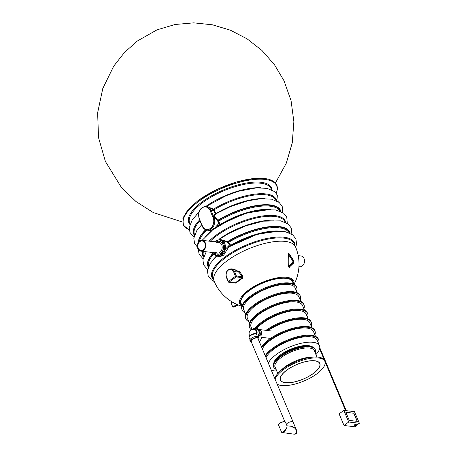 <?xml version="1.0" encoding="UTF-8"?>
<svg xmlns="http://www.w3.org/2000/svg" width="457" height="457" viewBox="0 0 457 457"><rect width="100%" height="100%" fill="white"/><g stroke="black" fill="none" stroke-linecap="round" stroke-linejoin="round"><path stroke-width="0.69" d="M227.163 260.77A44.169 16.475 157.2 0 0 214.133 281.186A44.169 16.475 -22.8 0 1 248.471 248.882A44.169 16.475 -22.8 0 1 295.57 246.951A44.169 16.475 157.2 0 0 268.567 242.576A44.169 16.475 157.2 0 0 227.163 260.77M211.602 230.522L210.797 230.448L215.258 227.54L217.446 224.907C218.68 224.039 218.926 223.01 218.178 221.816L214.956 217.481C214.053 215.521 214.196 214.379 215.378 214.059L213.739 209.906L207.17 206.427L206.187 206.313A8.494 6.587 -83.2 0 1 211.054 210.391L214.167 210.763L214.562 210.648L214.122 209.757L213.739 209.906M211.482 230.299A0.68 0.44 -105.9 0 1 211.648 230.357L211.574 230.271A0.337 0.331 -44.6 0 1 211.859 230.362L211.859 230.362A0.337 0.331 -44.6 0 1 211.951 230.585M206.621 206.364L213.528 209.14L214.122 209.757A44.169 16.475 -22.8 0 1 275.977 200.337L276.074 200.566M202.285 225.678A7.815 6.061 -83.2 0 0 210.5 228.357A7.815 6.061 -83.2 0 0 213.088 217.663L210.157 210.688A7.815 6.061 -83.2 0 0 201.948 208.009A7.815 6.061 -83.2 0 0 199.355 218.703L202.245 226.078A8.494 6.587 -83.2 0 0 207.112 230.157L211.431 230.642M265.043 198.561A44.169 16.475 157.2 0 0 215.835 213.676L215.761 214.179C214.653 214.487 214.51 215.533 215.338 217.321L217.721 220.188L218.12 220.091L218.555 221.257C219.828 222.959 219.731 224.444 218.263 225.718L245.078 213.236L270.378 209.403M198.367 242.444A44.169 16.475 -22.8 0 1 205.61 229.751M208.021 266.648A44.169 16.475 -22.8 0 1 207.969 266.517A44.169 16.475 -22.8 0 1 213.253 252.898M220.006 239.371L227.483 241.593L228.557 242.364C230.237 243.69 230.671 244.843 229.842 245.82L255.663 234.441L279.478 231.059M295.742 247.368L296.582 243.821L295.873 238.902L292.737 234.847L285.031 231.625L272.115 231.391L256.468 234.652L228.791 246.929L223.644 255.149L219.491 256.891L216.755 255.971M287.304 223.376L286.75 217.195L283.608 213.168L275.845 209.952L262.581 209.786L246.523 213.248L229.454 219.948L211.859 230.362M213.082 252.578L217.869 256.228L218.509 256.303L229.02 245.449C229.7 244.792 229.448 244.072 228.266 243.295L226.963 242.21L219.874 239.359A8.494 6.587 96.8 0 1 224.741 243.438A8.494 6.587 96.8 0 1 224.25 252.304A8.494 6.587 96.8 0 1 217.869 256.228A8.494 6.587 96.8 0 1 214.276 254.235M211.454 230.974A0.68 0.394 -129.2 0 1 211.505 230.585L210.797 230.448L211.648 230.357A0.337 0.303 30.5 0 1 211.922 230.608M269.579 209.386A43.661 16.286 -22.8 0 0 218.263 225.718L216.595 227.272M278.684 231.042A43.661 16.286 -22.8 0 0 229.842 245.82L229.42 246.38L228.517 246.277A0.68 0.543 -97.8 0 0 229.134 246.803M215.436 228.043L215.333 227.449M215.75 226.855L216.521 227.3M215.675 227.872L215.493 227.5L216.515 227.289M217.446 224.907A0.68 0.457 -111.1 0 0 218.183 225.764M218.178 221.816A0.68 0.491 120.8 0 1 218.555 221.257A43.661 16.286 157.2 0 1 279.913 211.094M280.598 211.38L280.478 211.048A44.169 16.475 -22.8 0 0 218.389 220.428L217.549 220.525L217.721 220.188M229.02 245.449A0.68 0.554 -106.1 0 0 229.745 245.872L229.717 245.883M228.266 243.295A0.68 0.44 110.8 0 1 228.557 242.364A43.661 16.286 157.2 0 1 289.013 232.75M227.015 242.267A0.68 0.303 143.3 0 0 227.586 242.044L226.963 242.21L227.072 241.69M289.698 233.036L289.578 232.704A44.169 16.475 -22.8 0 0 227.752 241.93L227.392 241.639M204.93 236.915L211.511 230.591A0.68 0.388 50.9 0 0 211.465 230.614A0.68 0.388 50.9 0 0 211.397 231.019M276.645 200.834A44.735 16.686 -22.8 0 0 213.528 209.14L213.408 209.632M282.752 212.551L282.203 206.387L279.084 202.365L271.624 199.189L260.621 198.709L247.534 200.886L230.574 206.558L215.378 214.059M289.858 266.151L289.47 267.276L289.247 267.094L289.709 266.66M288.561 266.454L292.371 262.844A1.497 1.16 -83.2 0 0 292.617 260.65L288.344 254.343A44.163 34.246 -83.2 0 1 288.561 266.454L288.835 267.208A25.364 12.922 53.4 0 0 288.967 267.225L289.395 267.276M288.344 254.343L288.67 253.338A42.278 15.767 157.2 0 0 288.544 253.321L293.285 260.319L289.458 254.206M239.651 271.681A43.712 22.267 -126.6 0 0 242.953 276.154L242.873 278.027L242.301 276.685A44.38 22.61 -126.6 0 1 238.948 272.149L234.361 269.219L231.219 268.847A5.775 4.479 96.8 0 1 234.532 271.618L238.948 272.149L239.651 271.681L232.025 268.945M226.592 277.142L228.42 281.501L235.469 276.279L233.636 271.921A5.096 3.953 96.8 0 0 228.277 270.173A5.096 3.953 96.8 0 0 226.592 277.142L226.386 277.456L228.38 281.9A0.68 0.526 -83.2 0 0 228.768 282.226L235.395 282.883A0.68 0.411 -130.7 0 1 235.932 283.174L234.167 282.672M292.371 262.844L292.954 263.312L288.967 267.225M288.67 253.338L288.978 253.372M242.953 276.154L242.301 276.685L236.36 275.982L234.532 271.618L233.636 271.921M289.43 254.281L288.87 253.452M298.524 380.852A21.405 7.986 -22.8 0 1 280.387 380.058A21.405 7.986 -22.8 0 1 297.027 364.4A21.405 7.986 -22.8 0 1 319.854 363.464A21.405 7.986 -22.8 0 1 298.524 380.852M275.205 379.476A26.843 10.014 -22.8 0 1 299.444 361.276A26.843 10.014 -22.8 0 1 324.864 361.361A26.843 10.014 -22.8 0 1 298.118 383.16A26.843 10.014 -22.8 0 1 277.176 384.166M274.84 378.602A26.843 10.014 -22.8 0 1 299.078 360.402A26.843 10.014 -22.8 0 1 324.499 360.487L324.864 361.361M280.906 370.484A22.085 8.237 -22.8 0 1 312.651 357.134M301.706 362.738A21.233 7.923 -22.8 0 1 319.7 363.532A21.233 7.923 -22.8 0 1 303.191 379.064A21.233 7.923 -22.8 0 1 280.547 379.99A21.233 7.923 -22.8 0 1 301.706 362.738M298.947 266.665L299.649 266.751A5.438 4.216 -83.2 0 0 304.476 261.85A5.438 4.216 -83.2 0 0 300.935 255.954L298.21 255.629M251.39 342.11A4.416 1.645 -22.8 0 1 250.425 341.562A4.416 1.645 -22.8 0 1 253.858 338.334A4.416 1.645 -22.8 0 1 258.565 338.14L258.079 336.98A4.416 1.645 -22.8 0 0 253.367 337.169A4.416 1.645 -22.8 0 0 249.933 340.402L250.425 341.562M251.367 341.619A3.736 1.394 -22.8 0 1 251.047 341.299A3.736 1.394 -22.8 0 1 253.955 338.568A3.736 1.394 -22.8 0 1 257.942 338.403L293.126 422.102A3.736 1.394 157.2 0 0 290.001 421.948A3.736 1.394 157.2 0 0 286.39 424.21A3.736 1.394 157.2 0 0 286.35 424.279A3.736 1.394 -22.8 0 1 288.927 422.354A3.736 1.394 -22.8 0 1 292.263 421.634A3.736 1.394 -22.8 0 1 293.126 422.102A3.736 1.394 157.2 0 1 293.097 422.634M250.002 339.688L249.145 337.654A4.079 1.52 -22.8 0 1 252.315 334.673A4.079 1.52 -22.8 0 1 256.663 334.495M256.114 334.067A3.736 1.394 157.2 0 0 252.144 334.267A3.736 1.394 157.2 0 0 249.225 336.958M256.28 334.13A3.736 2.896 -83.2 0 0 254.126 328.92A3.736 2.896 -83.2 0 0 252.504 329.326M256.674 334.518A4.079 3.165 -83.2 0 0 254.423 328.617A4.079 3.165 -83.2 0 0 252.207 329.4M257.422 336.301A4.079 3.165 -83.2 0 0 258.982 331.919A4.079 3.165 -83.2 0 0 256.343 328.84L254.423 328.617M257.594 336.552A4.416 3.428 -83.2 0 0 259.239 331.811A4.416 3.428 -83.2 0 0 256.383 328.503A4.416 3.428 -83.2 0 0 255.035 328.686M258.296 336.769A4.416 3.428 -83.2 0 0 260.107 332.016A4.416 3.428 -83.2 0 0 257.234 328.606L256.383 328.503M255.8 329.914A3.399 2.633 -83.2 0 0 254.555 329.314A3.399 2.633 -83.2 0 0 254.321 329.303M296.713 432.533L296.593 430.357L295.056 428.289C293.103 426.495 291.229 425.758 289.435 426.078M281.798 432.471L293.748 434.121C296.205 434.47 297.153 433.213 296.593 430.357L293.126 422.102M281.609 432.288L282.22 432.75C284.134 432.202 285.716 430.391 286.962 427.324L287.019 425.878L285.505 422.274A3.736 1.394 -22.8 0 0 284.642 421.805A3.736 1.394 -22.8 0 0 279.718 423.439A3.736 1.394 -22.8 0 0 278.616 425.17L281.603 432.288C283.083 432.459 284.871 430.802 286.962 427.324L286.99 425.798M293.754 434.121C297.244 433.762 297.678 431.814 295.056 428.289L290.858 426.25L286.985 425.787M203.296 249.83A4.793 3.713 96.8 0 1 201.011 250.493A4.793 3.713 96.8 0 1 197.887 245.295A4.793 3.713 96.8 0 1 202.143 240.976A4.793 3.713 96.8 0 1 205.256 244.672A4.793 3.713 96.8 0 1 203.296 249.83M203.531 250.385A5.438 4.216 96.8 0 1 200.931 251.133A5.438 4.216 96.8 0 1 197.39 245.238A5.438 4.216 96.8 0 1 202.217 240.336A5.438 4.216 96.8 0 1 205.753 244.529A5.438 4.216 96.8 0 1 203.531 250.385M359.368 423.273L354.478 411.648L343.83 410.38L348.714 422.005L359.368 423.273L356.34 425.518M345.84 412.277L353.935 413.242L357.357 421.377L349.262 420.411L345.84 412.277M355.329 426.267L354.666 426.758L344.018 425.49L339.134 413.865L343.83 410.38M348.714 422.005L344.018 425.49M353.935 413.242L345.886 412.385M357.191 421.36L353.815 413.328M215.71 252.241A5.438 4.216 -83.2 0 0 217.463 253.098M218.749 242.307A5.438 4.216 -83.2 0 0 216.841 242.724M215.413 252.207A5.438 4.216 -83.2 0 0 217.315 253.081A5.438 4.216 -83.2 0 0 222.142 248.18A5.438 4.216 -83.2 0 0 218.6 242.284A5.438 4.216 -83.2 0 0 216.544 242.69M214.939 252.801A6.524 5.061 -83.2 0 0 217.589 254.212A6.524 5.061 -83.2 0 0 223.382 248.328A6.524 5.061 -83.2 0 0 219.132 241.256A6.524 5.061 -83.2 0 0 216.224 242.004M217.635 254.212A6.524 5.061 -83.2 0 0 217.675 254.218A6.524 5.061 -83.2 0 0 223.467 248.34A6.524 5.061 -83.2 0 0 219.217 241.262A6.524 5.061 -83.2 0 0 219.177 241.262M314.736 351.73A21.405 7.986 157.2 0 0 314.502 350.736A21.405 7.986 157.2 0 0 309.566 348.057A21.405 7.986 157.2 0 0 286.151 354.358A21.405 7.986 157.2 0 0 275.04 367.325A21.405 7.986 157.2 0 0 275.582 368.188M315.244 352.935L315.439 352.341A22.559 8.415 157.2 0 0 315.359 349.794A22.559 8.415 157.2 0 0 310.154 346.972A22.559 8.415 157.2 0 0 285.482 353.609A22.559 8.415 157.2 0 0 273.766 367.279A22.559 8.415 157.2 0 0 275.531 369.113L276.091 369.393M315.062 349.085A22.559 8.415 157.2 0 0 315.044 349.039A22.559 8.415 157.2 0 0 313.279 347.206A22.559 8.415 157.2 0 0 309.84 346.217A22.559 8.415 157.2 0 0 287.961 351.393A22.559 8.415 157.2 0 0 273.372 363.978A22.559 8.415 157.2 0 0 273.446 366.525A22.559 8.415 157.2 0 0 273.469 366.565M315.187 349.422A22.559 8.415 157.2 0 0 315.079 349.125A22.559 8.415 157.2 0 0 309.875 346.303A22.559 8.415 157.2 0 0 285.197 352.941A22.559 8.415 157.2 0 0 273.486 366.611A22.559 8.415 157.2 0 0 273.623 366.897M311.32 347.08A21.816 8.135 157.2 0 0 309.36 346.686A21.816 8.135 157.2 0 0 289.555 351.056A21.816 8.135 157.2 0 0 274.657 362.492M315.341 349.754A22.559 8.415 157.2 0 0 315.324 349.708A22.559 8.415 157.2 0 0 310.12 346.886A22.559 8.415 157.2 0 0 285.442 353.524A22.559 8.415 157.2 0 0 273.732 367.194A22.559 8.415 157.2 0 0 273.749 367.234M293.497 284.014L292.583 281.843A27.894 10.402 157.2 0 0 286.151 278.353A27.894 10.402 157.2 0 0 255.64 286.562A27.894 10.402 157.2 0 0 241.153 303.465L242.067 305.636M245.729 314.353L243.741 309.623A27.894 10.402 -22.8 0 1 258.228 292.726A27.894 10.402 -22.8 0 1 288.738 284.517A27.894 10.402 -22.8 0 1 295.176 288.007L297.164 292.737M249.396 323.07L247.408 318.346A27.894 10.402 -22.8 0 1 261.895 301.443A27.894 10.402 -22.8 0 1 292.406 293.234A27.894 10.402 -22.8 0 1 298.838 296.724L300.826 301.454M252.07 329.44L251.076 327.063A27.894 10.402 -22.8 0 1 265.557 310.16A27.894 10.402 -22.8 0 1 296.067 301.951A27.894 10.402 -22.8 0 1 302.505 305.442L304.493 310.172M256.885 328.566A27.894 10.402 -22.8 0 1 299.735 310.669A27.894 10.402 -22.8 0 1 306.167 314.159L308.155 318.889M268.065 330.582A27.894 10.402 -22.8 0 1 303.397 319.386A27.894 10.402 -22.8 0 1 309.835 322.882L311.823 327.612M262.375 348.959A27.894 10.402 -22.8 0 1 281.124 333.981A27.894 10.402 -22.8 0 1 307.064 328.109A27.894 10.402 -22.8 0 1 313.496 331.599L315.484 336.329M266.043 357.677A27.894 10.402 -22.8 0 1 292.274 339.688A27.894 10.402 -22.8 0 1 317.164 340.316L319.46 345.783A27.894 10.402 -22.8 0 1 315.936 354.581M276.782 371.038A27.894 10.402 -22.8 0 1 274.463 370.89A27.894 10.402 -22.8 0 1 271.287 370.159M268.339 363.138A27.894 10.402 -22.8 0 1 287.082 348.165A27.894 10.402 -22.8 0 1 313.022 342.287A27.894 10.402 -22.8 0 1 319.46 345.783M273.909 362.59A21.405 7.986 -22.8 0 1 280.324 354.992A21.405 7.986 -22.8 0 1 311.908 346.617M318.546 343.607A29.494 11.002 157.2 0 0 318.638 339.7A29.494 11.002 157.2 0 0 311.834 336.009A29.494 11.002 157.2 0 0 265.494 356.374M318.638 339.7L318.34 339.003A29.494 11.002 157.2 0 0 311.537 335.312A29.494 11.002 157.2 0 0 265.203 355.677M314.884 334.89A29.494 11.002 157.2 0 0 314.97 330.982L314.679 330.28A29.494 11.002 157.2 0 0 307.875 326.589A29.494 11.002 157.2 0 0 261.535 346.96M314.97 330.982A29.494 11.002 157.2 0 0 308.167 327.286A29.494 11.002 157.2 0 0 261.827 347.657M311.217 326.172A29.494 11.002 157.2 0 0 311.308 322.259A29.494 11.002 157.2 0 0 304.499 318.569A29.494 11.002 157.2 0 0 267.065 330.462M311.308 322.259L311.011 321.562A29.494 11.002 157.2 0 0 304.208 317.872A29.494 11.002 157.2 0 0 265.968 330.331M307.555 317.455A29.494 11.002 157.2 0 0 307.641 313.542L307.35 312.845A29.494 11.002 157.2 0 0 300.546 309.155A29.494 11.002 157.2 0 0 254.795 328.657M307.641 313.542A29.494 11.002 157.2 0 0 300.837 309.852A29.494 11.002 157.2 0 0 255.749 328.503M303.888 308.732A29.494 11.002 157.2 0 0 303.974 304.825A29.494 11.002 157.2 0 0 297.17 301.134A29.494 11.002 157.2 0 0 264.917 309.812A29.494 11.002 157.2 0 0 249.602 327.68A29.494 11.002 157.2 0 0 251.356 329.737M303.974 304.825L303.682 304.128A29.494 11.002 157.2 0 0 296.879 300.438A29.494 11.002 157.2 0 0 264.62 309.115A29.494 11.002 157.2 0 0 249.305 326.983L249.602 327.68M300.22 300.015A29.494 11.002 157.2 0 0 300.312 296.107L300.021 295.411A29.494 11.002 157.2 0 0 293.211 291.715A29.494 11.002 157.2 0 0 260.958 300.398A29.494 11.002 157.2 0 0 245.643 318.266L245.935 318.963A29.494 11.002 157.2 0 0 248.791 321.637M300.312 296.107A29.494 11.002 157.2 0 0 293.508 292.411A29.494 11.002 157.2 0 0 261.25 301.094A29.494 11.002 157.2 0 0 245.935 318.963M296.559 291.298A29.494 11.002 157.2 0 0 296.644 287.384A29.494 11.002 157.2 0 0 289.841 283.694A29.494 11.002 157.2 0 0 257.582 292.377A29.494 11.002 157.2 0 0 242.273 310.246A29.494 11.002 157.2 0 0 245.129 312.919M296.644 287.384L296.353 286.688A29.494 11.002 157.2 0 0 289.549 282.997A29.494 11.002 157.2 0 0 257.291 291.675A29.494 11.002 157.2 0 0 241.976 309.549L242.273 310.246M260.941 334.964A3.29 2.548 -83.2 0 0 259.376 330.005M261.101 335.421A3.736 2.896 -83.2 0 0 261.558 331.702A3.736 2.896 -83.2 0 0 259.285 329.537A3.736 2.896 -83.2 0 0 258.988 329.52M241.862 306.287A44.169 44.169 0 0 1 214.133 281.186L212.745 277.879A44.169 16.475 -22.8 0 1 247.077 245.575A44.169 16.475 -22.8 0 1 294.182 243.644L295.57 246.951A44.169 44.169 0 0 1 294.102 284.323M206.798 230.111A43.661 16.286 157.2 0 0 199.361 241.29M194.425 235.395A44.735 16.686 -22.8 0 1 199.555 219.966M215.436 213.79L215.835 213.676L214.562 210.648M194.636 234.801L194.539 234.567A44.169 16.475 -22.8 0 1 199.92 220.84M218.12 220.091A44.478 16.589 -22.8 0 1 280.912 211.522M198.481 242.279A44.169 16.475 -22.8 0 1 205.873 229.86M213.865 253.835A43.661 16.286 157.2 0 0 208.575 266.562M207.969 266.517L208.078 266.774A44.169 16.475 -22.8 0 1 213.385 253.132M227.483 241.593A44.478 16.589 -22.8 0 1 290.018 233.179M213.528 279.747A44.735 16.686 -22.8 0 1 246.757 244.809A44.735 16.686 -22.8 0 1 294.965 245.512M203.736 256.451L203.639 256.223A44.169 16.475 -22.8 0 1 203.445 251.43M210.203 241.285A44.169 16.475 -22.8 0 1 253.327 218.709A44.169 16.475 -22.8 0 1 285.077 221.988L285.174 222.222M274.143 220.217A44.169 16.475 157.2 0 0 218.914 239.331M203.531 257.051A44.735 16.686 -22.8 0 1 202.6 251.333M209.112 241.159A44.735 16.686 -22.8 0 1 254.463 217.555A44.735 16.686 -22.8 0 1 285.745 222.49M198.144 200.6A50.424 18.806 -22.8 0 1 246.009 179.71A50.424 18.806 -22.8 0 1 276.416 185.296M271.978 189.946A44.849 16.726 157.2 0 0 246.483 183.017A44.849 16.726 157.2 0 0 202.028 201.948A44.849 16.726 157.2 0 0 189.918 224.444M276.199 193.162A50.424 18.806 157.2 0 0 253.538 179.544A50.424 18.806 157.2 0 0 198.532 201.531A50.424 18.806 157.2 0 0 189.255 229.705M271.521 189.735L271.11 188.758A44.169 16.475 157.2 0 0 244.107 184.382A44.169 16.475 157.2 0 0 202.697 202.577A44.169 16.475 157.2 0 0 189.672 222.993L190.083 223.97M198.875 212.111A44.169 16.475 157.2 0 0 196.373 214.687M260.49 187.736A44.169 16.475 157.2 0 0 206.027 206.296M214.767 241.827A7.815 6.061 96.8 0 1 223.844 243.735A7.815 6.061 96.8 0 1 221.622 254.138A7.815 6.061 96.8 0 1 213.482 252.624M199.315 219.103L202.085 225.992C203.159 228.409 204.833 229.797 207.112 230.157A8.494 6.587 -83.2 0 0 213.493 226.232A8.494 6.587 -83.2 0 0 213.985 217.366L215.338 217.321M213.088 217.663L213.985 217.366L211.054 210.391L210.157 210.688M252.795 211.54A44.169 16.475 157.2 0 0 218.726 225.867M273.137 231.288A44.152 16.469 157.2 0 0 229.42 246.38M206.187 206.313C199.88 207.347 197.538 211.58 199.155 219.017L199.355 218.703M241.936 306.019A29.271 10.917 -22.8 0 1 248.397 290.178A29.271 10.917 -22.8 0 1 279.296 277.536A29.271 10.917 -22.8 0 1 293.862 284.191M235.932 283.174A37.942 14.156 -22.8 0 1 242.873 278.027M293.331 283.62A28.368 10.58 157.2 0 0 277.925 278.444A28.368 10.58 157.2 0 0 249.082 290.538A28.368 10.58 157.2 0 0 241.902 305.242M289.247 267.094L293.205 263.341A2.039 1.582 -83.2 0 0 293.543 260.347L289.104 253.686M292.617 260.65L293.285 260.319A2.039 1.582 -83.2 0 1 292.954 263.312L293.383 263.152M231.271 301.414L232.105 305.699A2.039 1.582 -83.2 0 0 233.39 307.064A2.039 1.582 -83.2 0 0 234.195 306.893L238.04 304.916M232.167 305.482A1.497 1.16 -83.2 0 0 233.704 306.361A0.543 0.297 -119.2 0 0 234.195 306.893L237.863 304.842M233.704 306.361L237.046 304.488M229.094 282.135L235.395 282.883A38.531 14.373 -22.8 0 1 242.444 277.662L236.138 276.908A0.68 0.526 -83.2 0 0 236.36 275.982L235.469 276.279A0.68 0.348 53.4 0 0 236.138 276.908L229.094 282.135A0.68 0.348 53.4 0 1 228.42 281.501L228.22 281.815A0.68 0.68 0 0 0 228.768 282.226A0.68 0.526 -83.2 0 0 229.094 282.135M231.219 268.847C226.889 269.55 225.278 272.423 226.386 277.456L226.546 277.542M293.668 260.576L293.343 263.306L289.458 266.985M233.521 307.075A2.039 1.582 -83.2 0 0 233.647 307.093A2.039 1.582 -83.2 0 0 234.452 306.927A0.543 0.297 60.8 0 0 234.641 306.818M254.555 329.314L254.086 329.257A3.399 2.633 96.8 0 1 256.051 333.97M278.799 424.336A3.399 1.268 -22.8 0 1 279.81 423.176A3.399 1.268 -22.8 0 1 284.78 421.822M354.803 425.336A1.017 0.383 -22.8 0 1 354.535 424.856A1.017 0.383 -22.8 0 1 355.889 424.285A1.017 0.383 -22.8 0 1 356.043 424.816M355.055 425.947A0.68 0.68 0 0 0 356.083 426.232A0.68 0.68 0 0 0 356.306 425.421L355.055 425.947L354.809 425.364L355.872 424.907M278.199 201.726L277.639 195.522L274.617 191.603L267.134 188.375L256.411 187.861L238.491 191.272L226.038 195.722L206.404 206.335M193.974 237.132L189.975 232.482L189.255 227.426L192.254 219.766L198.818 212.305M197.424 247.146L194.528 243.318L193.814 238.166L196.813 230.585L201.6 224.827M207.627 269.613L203.594 264.871L202.919 259.816L206.238 251.761M219.337 239.319L228.471 233.636L245.769 225.838L263.226 221.165L280.758 220.851L288.253 224.073L291.338 228.112L291.857 234.207M216.669 255.943L210.266 263.375L207.449 270.83L208.158 275.742L211.294 279.804L214.31 281.598M203.074 258.788L199.086 254.155L198.327 249.453M202.114 240.325L212.191 230.402M219.874 239.359L214.367 241.782M208.078 266.774L208.301 267.254M213.83 258.793L216.504 255.88M276.325 193.317L277.536 188.661L276.942 185.096L274.84 182.189L268.259 179.035L254.435 178.424L236.812 181.897L216.098 189.855L198.018 200.629L188.044 209.626L182.897 218.126L183.297 225.267L189.284 229.911M182.377 222.016L153.221 212.528L136.009 201.554L121.339 187.359L105.384 161.447L98.529 137.608L97.632 112.816L102.785 88.492L113.713 66.156L124.413 52.532L137.334 41.01L157.031 29.836L175.042 24.501L193.745 22.85L212.436 24.804L230.437 30.213L247.117 38.868L261.924 50.447L274.354 64.557L283.98 80.706L291.069 100.677L293.874 121.682L292.269 142.812L286.316 163.155L275.52 182.863M231.008 301.249L231.979 305.642L233.39 307.064L234.567 306.904L238.086 304.933M319.7 363.532L319.312 362.607M280.547 379.99L280.158 379.064M260.124 333.302L260.65 334.278L261.375 338.711L259.405 341.887M254.086 329.257L251.841 329.52L249.642 331.342L249.048 332.856L249.339 336.312M251.047 341.299L284.86 421.731M278.616 425.17C278.176 424.856 278.547 424.199 279.73 423.193C283.294 421.468 285.219 421.16 285.505 422.274M316.958 357.014L313.959 349.879M277.805 373.472L274.806 366.337M223.41 242.861L222.251 242.718M218.6 242.284L202.217 240.336M222.125 253.652L220.965 253.515M217.315 253.081L200.931 251.133M319.597 348.771L345.583 410.592M319.769 347.686L346.24 410.666M356.306 425.421L356.06 424.839M273.372 363.978L277.936 357.648L285.317 352.53C290.623 349.622 296.027 347.634 301.517 346.566L309.509 346.103L313.279 347.206M272.064 331.057L259.285 329.537M270.55 338.403L261.461 337.323"/></g></svg>
